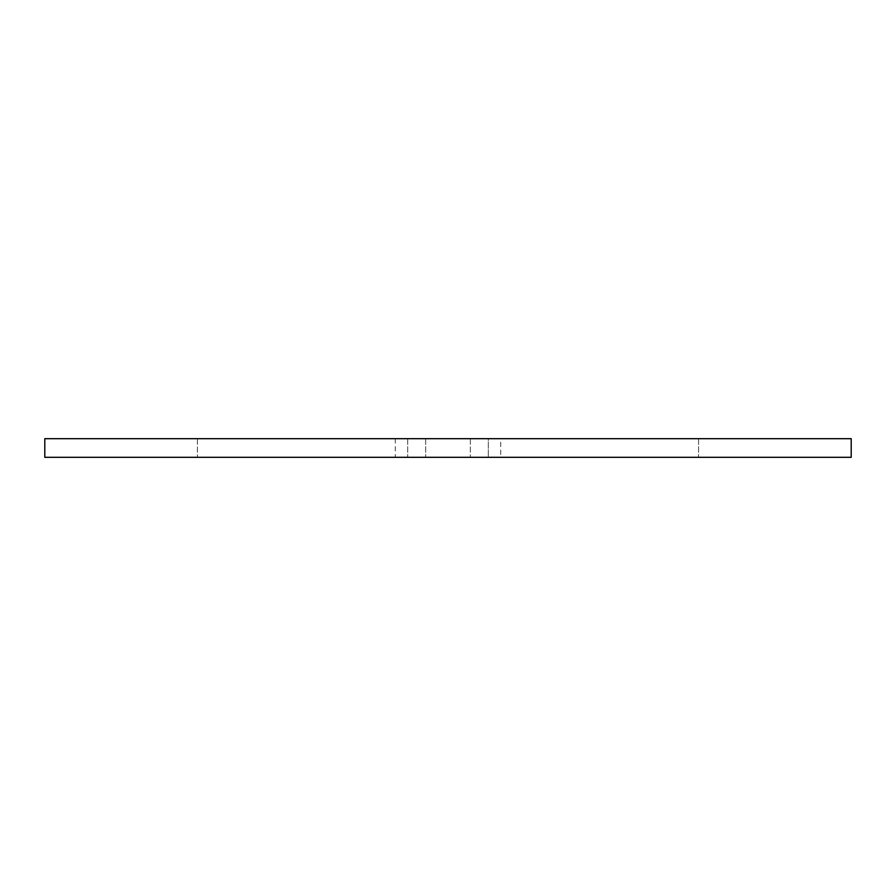 <?xml version="1.0" encoding="UTF-8"?>
<svg xmlns="http://www.w3.org/2000/svg" width="896" height="896" viewBox="0 0 896 896"><rect width="100%" height="100%" fill="white"/><g stroke="black" fill="none" stroke-linecap="round" stroke-linejoin="round"><path stroke-width="0.67" stroke-dasharray="4.48 3.36" d="M500.73 438.693L395.27 438.693L488.32 438.693L488.32 457.307L500.73 457.307L395.27 457.307L488.32 457.307L488.32 438.693L500.73 438.693L500.73 457.307M44.8 457.307L44.8 438.693L851.2 438.693L851.2 457.307L44.8 457.307M197.4 457.307L425.667 457.307L197.4 457.307L197.4 438.693L425.667 438.693L197.4 438.693L197.4 457.307M470.333 457.307L698.6 457.307L470.333 457.307L470.333 438.693L698.6 438.693L470.333 438.693L470.333 457.307M698.6 438.693L698.6 457.307L698.6 438.693M425.667 438.693L425.667 457.307L425.667 438.693M407.68 438.693L407.68 457.307L407.68 438.693M395.27 438.693L395.27 457.307"/><path stroke-width="1.34" d="M851.2 438.693L44.8 438.693L44.8 457.307L851.2 457.307L851.2 438.693"/></g></svg>
